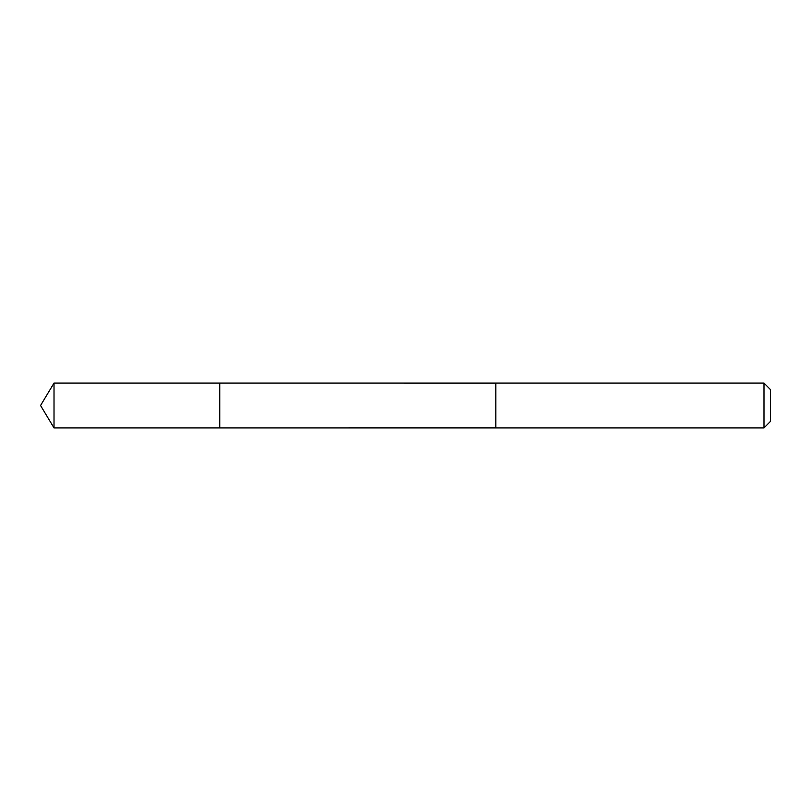 <?xml version="1.0" encoding="UTF-8"?>
<svg xmlns="http://www.w3.org/2000/svg" width="811" height="811" viewBox="0 0 811 811"><rect width="100%" height="100%" fill="white"/><g stroke="black" fill="none" stroke-linecap="round" stroke-linejoin="round"><path stroke-width="1.22" d="M219.771 427.904L219.771 383.096L54.013 383.096L54.013 427.904L219.771 427.904L219.771 383.096L495.835 383.106L495.835 427.894L54.013 427.904L40.55 405.5L54.013 427.904M495.835 423.464L495.835 427.904L763.982 427.904L763.982 383.096L495.835 383.096L495.835 423.464M763.982 383.096L770.45 389.564L770.45 421.436L763.982 427.904M40.55 405.5L54.013 383.096"/></g></svg>

